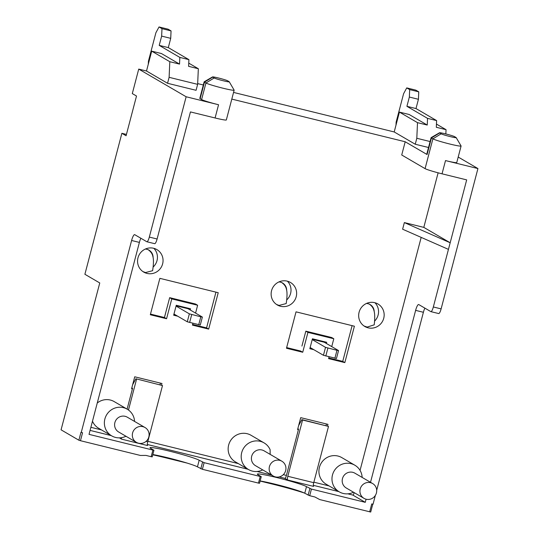 <?xml version="1.0" encoding="UTF-8"?>
<svg xmlns="http://www.w3.org/2000/svg" width="539" height="539" viewBox="0 0 539 539"><rect width="100%" height="100%" fill="white"/><g stroke="black" fill="none" stroke-linecap="round" stroke-linejoin="round"><path stroke-width="0.81" d="M171.773 298.889L169.67 297.663L164.415 317.511L166.564 318.744L171.773 298.889L197.631 305.256L195.576 313.098M188.758 63.137L198.339 68.729L197.638 84.347L196.075 90.303L167.548 83.282L146.507 71.007L138.725 69.093L132.298 93.584L136.508 96.036L126.086 135.754L121.881 133.295L84.892 274.284L99.762 282.962L61.069 429.826L78.883 440.222L80.971 432.278L82.548 432.763L80.466 440.707L78.883 440.222M190.22 309.972L190.53 308.786L176.266 305.276L173.659 315.207L177.702 316.204M150.489 314.082L164.415 317.511M192.598 324.444L206.572 327.88L215.944 292.145M169.67 297.663L195.529 304.023L197.631 305.256M192.895 323.312L192.423 325.111L208.674 329.107L218.221 292.704L159.867 278.346L150.314 314.749L166.564 318.744M231.804 99.095L405.193 141.764L401.723 154.996L425.076 168.633L432.891 138.846A14.742 0.963 14.7 0 0 448.226 143.63A14.742 0.963 14.7 0 0 461.094 146.015A14.742 0.963 14.7 0 0 461.081 145.948L456.189 137.62A7.89 0.512 14.7 0 0 456.028 137.492L454.552 136.63A7.89 0.512 14.7 0 0 446.602 134.137A7.89 0.512 14.7 0 0 439.494 132.762A7.89 0.512 14.7 0 0 439.642 132.958L441.111 133.82A7.89 0.512 14.7 0 0 449.566 136.441A7.89 0.512 14.7 0 0 456.189 137.62M404.351 222.587L450.18 242.766L448.441 249.382L402.62 229.21L404.351 222.587L423.809 227.377L438.119 172.817M360.052 470.392L421.181 237.382M362.154 477.426A15.429 14.991 120.3 0 0 354.851 465.218L341.8 457.604A15.429 14.991 120.3 0 0 319.432 467.347A15.429 14.991 120.3 0 0 326.25 484.258L339.294 491.871A15.429 14.991 120.3 0 0 353.517 492.235M270.167 454.384L270.093 449.641A15.429 14.991 120.3 0 0 264.07 442.883L251.019 435.269A15.429 14.991 120.3 0 0 228.657 445.005A15.429 14.991 120.3 0 0 235.469 461.923L248.513 469.536A15.429 14.991 120.3 0 0 262.736 469.893M92.486 421.181A15.429 14.991 120.3 0 0 98.65 428.256L111.694 435.869A15.429 14.991 120.3 0 0 125.917 436.233M134.561 421.424A15.429 14.991 120.3 0 0 127.251 409.216L114.201 401.602A15.429 14.991 120.3 0 0 97.263 402.99M326.391 343.478L326.701 342.299L312.431 338.788L309.831 348.713L313.873 349.71M359.095 312.216A13.03 12.66 120.3 0 0 364.849 326.499A13.03 12.66 120.3 0 0 383.734 318.279A13.03 12.66 120.3 0 0 377.98 303.996A13.03 12.66 120.3 0 0 359.095 312.216M271.562 290.676A13.03 12.66 120.3 0 0 277.309 304.959A13.03 12.66 120.3 0 0 296.201 296.74A13.03 12.66 120.3 0 0 290.447 282.456A13.03 12.66 120.3 0 0 271.562 290.676M137.984 257.81A13.03 12.66 120.3 0 0 143.738 272.094A13.03 12.66 120.3 0 0 162.623 263.874A13.03 12.66 120.3 0 0 156.869 249.584A13.03 12.66 120.3 0 0 137.984 257.81M327.537 425.931L327.955 424.341L300.722 417.644L297.595 429.556L298.397 429.751M161.538 385.089L161.956 383.499L134.723 376.795L131.597 388.713L132.399 388.909M329.059 356.818L328.588 358.617L344.839 362.612L354.392 326.21L296.032 311.845L286.478 348.255L302.729 352.25L307.937 332.395L333.803 338.755L331.741 346.604M354.204 492.639A3.429 0.782 103.8 0 1 352.823 495.058A3.429 0.782 103.8 0 1 352.776 495.045L347.83 493.825M338.849 491.615L313.327 485.336L338.869 491.629M285.03 478.369L279.141 476.921L285.016 478.376M271.595 475.068L257.049 471.484L271.616 475.081M248.068 469.274L147.329 444.486M111.25 435.613L90.067 430.398L111.27 435.627M347.803 493.825L352.823 495.058L365.26 502.328L311.441 489.082L309.703 495.705L304.764 493.259L306.496 486.636L311.441 489.082M259.495 483.254L258.477 483.099L260.216 476.483L261.26 476.665L257.864 474.67A25.717 1.678 -165.3 0 1 257.305 474.125A25.717 1.678 -165.3 0 1 279.748 478.288A25.717 1.678 -165.3 0 1 306.496 486.636M260.216 476.483L204.126 462.678L202.388 469.301L197.449 466.848L199.181 460.232L204.126 462.678M152.18 456.85L151.163 456.695L152.901 450.072L153.945 450.26L150.549 448.266A25.717 1.678 -165.3 0 1 149.99 447.72A25.717 1.678 -165.3 0 1 172.433 451.884A25.717 1.678 -165.3 0 1 199.181 460.232M152.901 450.072L89.029 434.36L139.392 242.402L131.61 240.488L81.248 432.446M121.41 437.681A3.429 0.782 103.8 0 0 121.639 439.164L119.409 437.863M287.806 476.287L313.738 482.668L328.5 426.41L301.86 419.618L302.568 420.022L287.806 476.287A3.429 0.782 103.8 0 0 287.637 480.006L284.835 478.369A3.429 0.782 103.8 0 0 284.882 478.389A3.429 0.782 103.8 0 0 286.404 475.472L298.559 429.138L297.818 428.707M448.441 249.382L433.336 306.974L441.118 308.887A5.484 1.246 103.8 0 1 438.685 313.557A5.484 1.246 103.8 0 1 438.605 313.523M376.7 490.295L423.398 312.283L415.623 310.37A6.859 1.563 103.8 0 1 418.662 304.528A6.859 1.563 103.8 0 1 418.763 304.569L430.823 311.609A5.484 1.246 -76.2 0 0 430.904 311.643A5.484 1.246 -76.2 0 0 433.336 306.974M415.623 310.37L370.515 482.304M366.082 499.208L365.26 502.328M423.809 227.377L450.18 242.766L466.673 179.885L442.034 173.821A14.742 0.963 -165.3 0 1 425.076 168.633M441.118 308.887L477.931 168.559L445.51 160.582A14.742 0.963 14.7 0 0 456.755 162.562L461.094 146.015M439.494 132.762L431.146 137.62A14.742 0.963 14.7 0 0 431.099 137.674L426.76 154.221A14.742 0.963 14.7 0 0 427.077 154.531L431.422 137.984L432.891 138.846L441.111 133.82M405.193 141.764L427.077 154.531M212.541 76.922A7.89 0.512 14.7 0 0 212.689 77.117L214.165 77.98A7.89 0.512 14.7 0 0 222.614 80.601A7.89 0.512 14.7 0 0 229.243 81.773A7.89 0.512 14.7 0 0 229.075 81.645L227.606 80.789A7.89 0.512 14.7 0 0 219.649 78.29A7.89 0.512 14.7 0 0 212.541 76.922L204.193 81.78A14.742 0.963 14.7 0 0 204.146 81.827L199.807 98.374A14.742 0.963 14.7 0 0 200.131 98.691L201.599 99.547A14.742 0.963 14.7 0 0 218.558 104.741L186.137 96.764L149.323 237.086L157.105 238.999A5.484 1.246 103.8 0 1 154.673 243.675A5.484 1.246 103.8 0 1 154.592 243.641M138.725 69.093L186.137 96.764M428.518 147.497L415.246 144.236L394.204 131.954L233.555 92.425M203.324 84.987L197.672 83.599M477.931 168.559L458.204 157.044M431.099 137.674A14.742 0.963 14.7 0 0 431.422 137.984L439.642 132.958M204.146 81.827A14.742 0.963 14.7 0 0 204.47 82.144L205.945 82.999A14.742 0.963 14.7 0 0 221.28 87.783A14.742 0.963 14.7 0 0 234.148 90.175A14.742 0.963 14.7 0 0 234.128 90.101L229.243 81.773M234.148 90.175L226.333 119.961A14.742 0.963 -165.3 0 1 215.088 117.974L218.558 104.741M157.105 238.999L190.442 111.917L215.088 117.974M140.874 238.258A6.859 1.563 -76.2 0 0 139.392 242.402M151.163 456.695L145.975 455.415L140.443 455.462L80.466 440.707M152.82 454.559A25.717 1.678 -165.3 0 1 178.106 460.468A25.717 1.678 -165.3 0 1 197.449 466.848M258.477 483.099L202.388 469.301M260.135 480.963A25.717 1.678 -165.3 0 1 285.421 486.872A25.717 1.678 -165.3 0 1 304.764 493.259M370.677 512.023L319.735 499.579L314.891 496.978L309.703 495.705M304.131 492.929A38.06 2.486 14.7 0 0 272.31 484.056L260.115 481.051M187.208 463.109L164.995 457.645A38.06 2.486 14.7 0 0 152.753 454.808M369.66 511.868L371.748 503.925L373.042 504.241L375.36 495.402M424.887 308.146A6.859 1.563 -76.2 0 0 423.398 312.283M301.928 346.058L305.835 331.168L331.694 337.529L333.803 338.755M319.89 341.126L320.011 340.648M310.141 347.534L323.447 355.295L336.41 358.489M312.222 339.59L325.529 347.352L336.969 350.31L338.499 350.545L324.249 342.231A12.343 2.81 -76.2 0 0 324.074 342.157L312.31 339.26M286.654 347.588L300.587 351.017M328.763 357.95L342.737 361.386L352.108 325.65M307.937 332.395L305.835 331.168M302.729 352.25L300.627 351.024M344.839 362.612L342.737 361.386M394.204 131.954L399.412 112.099L409.141 114.49L427.238 125.048L427.535 118.358L406.918 106.324L415.993 108.555L436.617 120.588L427.535 118.358M146.507 71.007L151.715 51.151L161.437 53.543L179.534 64.101L179.837 57.41L159.214 45.377L168.296 47.607L188.913 59.64L179.837 57.41M131.61 240.488A6.859 1.563 103.8 0 1 134.649 234.647A6.859 1.563 103.8 0 1 134.75 234.687L146.81 241.728A5.484 1.246 -76.2 0 0 146.891 241.762A5.484 1.246 -76.2 0 0 149.323 237.086M121.881 133.295L126.436 134.42M436.455 124.085L446.043 129.677L445.847 133.941M446.043 129.677L436.314 127.285L436.617 120.588M430.082 141.541L416.809 138.274L417.509 122.656L427.238 125.048M406.918 106.324L409.344 97.054L409.68 89.615L406.736 87.897L403.596 93.698L396.125 122.164L395.997 125.129M399.412 112.099L417.509 122.656M415.246 144.236L416.809 138.274M409.68 89.615L418.756 91.852L418.426 99.291L415.993 108.555M418.756 91.852L415.812 90.134L406.736 87.897M409.344 97.054L418.426 99.291M198.339 68.729L188.616 66.337L188.913 59.64M197.638 84.347L169.111 77.326L169.812 61.709L179.534 64.101M159.214 45.377L161.646 36.106L161.983 28.668L159.032 26.95L155.892 32.751L148.427 61.21L148.292 64.181M151.715 51.151L169.812 61.709M167.548 83.282L169.111 77.326M161.983 28.668L171.058 30.905L170.722 38.343L168.296 47.607M171.058 30.905L168.114 29.187L159.032 26.95M161.646 36.106L170.722 38.343M146.029 441.401L147.747 441.825A3.429 0.782 -76.2 0 0 147.578 445.544L121.639 439.164M127.096 409.128L132.56 388.289L131.819 387.858M147.747 441.825L162.502 385.56L135.868 378.769L132.641 384.725M135.868 378.769L162.502 385.56M128.477 410.017L136.569 379.18M313.738 482.668A3.429 0.782 -76.2 0 0 313.577 486.387L287.637 480.006M301.86 419.618L298.64 425.574M302.568 420.022L328.5 426.41M354.851 465.218A15.429 14.991 120.3 0 0 332.482 474.96A15.429 14.991 120.3 0 0 339.294 491.871M372.644 483.544L354.898 473.188A8.57 8.328 120.3 0 0 342.474 478.598A8.57 8.328 120.3 0 0 346.254 487.997L364 498.353A8.57 8.328 120.3 0 0 376.114 493.906A8.57 8.328 120.3 0 0 370.145 482.6A8.57 8.328 120.3 0 0 364 498.353M264.07 442.883A15.429 14.991 120.3 0 0 241.701 452.619A15.429 14.991 120.3 0 0 248.513 469.536M273.219 476.018L255.479 465.662A8.57 8.328 -59.7 0 1 261.967 449.984A8.57 8.328 -59.7 0 1 264.117 450.853L281.863 461.209A8.57 8.328 -59.7 0 1 275.368 476.887A8.57 8.328 -59.7 0 1 269.817 465.487A8.57 8.328 -59.7 0 1 281.863 461.209M127.251 409.216A15.429 14.991 120.3 0 0 104.883 418.951A15.429 14.991 120.3 0 0 111.694 435.869M145.045 427.542L127.298 417.186A8.57 8.328 120.3 0 0 114.874 422.596A8.57 8.328 120.3 0 0 118.661 431.995L136.401 442.351A8.57 8.328 120.3 0 0 148.447 438.072A8.57 8.328 120.3 0 0 142.896 426.672A8.57 8.328 120.3 0 0 136.401 442.351M183.718 307.621L183.846 307.142M165.763 312.553L164.462 317.518M208.674 329.107L206.572 327.88M176.051 306.085L189.357 313.846L200.804 316.804L202.327 317.04L188.077 308.726A12.343 2.81 -76.2 0 0 187.902 308.652L176.138 305.754M200.245 324.983L187.276 321.79L173.969 314.028M374.598 321.116A13.03 12.66 120.3 0 0 378.122 315.005A13.03 12.66 120.3 0 0 374.955 302.736M364.061 326.001L367.174 327.085L374.221 324.835C375.245 315.894 374.464 312.074 373.891 310.41C373.284 307.884 371.681 305.734 369.074 303.956M366.426 303.47A8.57 8.328 -59.7 0 1 374.194 311.596M286.714 299.913A13.03 12.66 120.3 0 0 290.588 293.465A13.03 12.66 120.3 0 0 287.422 281.196M276.541 304.474L279.108 305.424L286.196 303.558C287.563 294.752 286.923 290.952 286.445 289.335C285.966 286.681 284.329 284.376 281.533 282.416M278.892 281.931A8.57 8.328 -59.7 0 1 286.66 290.312M153.137 267.041A13.03 12.66 120.3 0 0 157.011 260.6A13.03 12.66 120.3 0 0 153.844 248.324M142.97 271.609L145.53 272.559L152.618 270.693C153.986 261.887 153.345 258.087 152.867 256.47C152.389 253.815 150.752 251.504 147.962 249.55M145.314 249.065A8.57 8.328 -59.7 0 1 153.083 257.447M326.021 425.561L326.432 423.971M297.71 429.111L298.512 429.307M160.022 384.711L160.44 383.121M131.711 388.269L132.513 388.464M329.113 485.929L313.873 482.183M286.411 475.425L283.298 474.657M238.332 463.594L147.875 441.333M101.514 429.927L90.882 427.312M445.51 160.582L442.034 173.821M201.599 99.547L205.945 82.999L214.165 77.98M272.31 484.056L273.098 483.699M325.529 347.352L323.447 355.295M327.894 348.079L325.812 356.023M336.969 350.31L334.887 358.253M312.303 339.287L324.249 342.231M312.465 348.888L309.945 348.268L312.445 348.874M309.864 488.603L308.126 495.22M202.549 462.192L200.811 468.815M164.995 457.645L165.783 457.288M200.131 98.691L204.47 82.144L212.689 77.117M125.614 436.381L126.577 436.617M173.78 314.756L176.273 315.369L173.774 314.763M200.804 316.804L198.716 324.748M189.357 313.846L187.276 321.79M191.722 314.574L189.64 322.511M176.132 305.781L188.077 308.726M248.088 469.287L147.329 444.5M152.214 456.877L153.945 450.26M372.772 504.174L370.711 512.05M338.539 350.586L336.457 358.529M315.867 340.136L315.989 339.658M430.904 311.643L438.685 313.557M146.891 241.762L154.673 243.675M259.528 483.281L261.26 476.665M202.374 317.08L200.286 325.024M179.696 306.63L179.817 306.152"/></g></svg>
